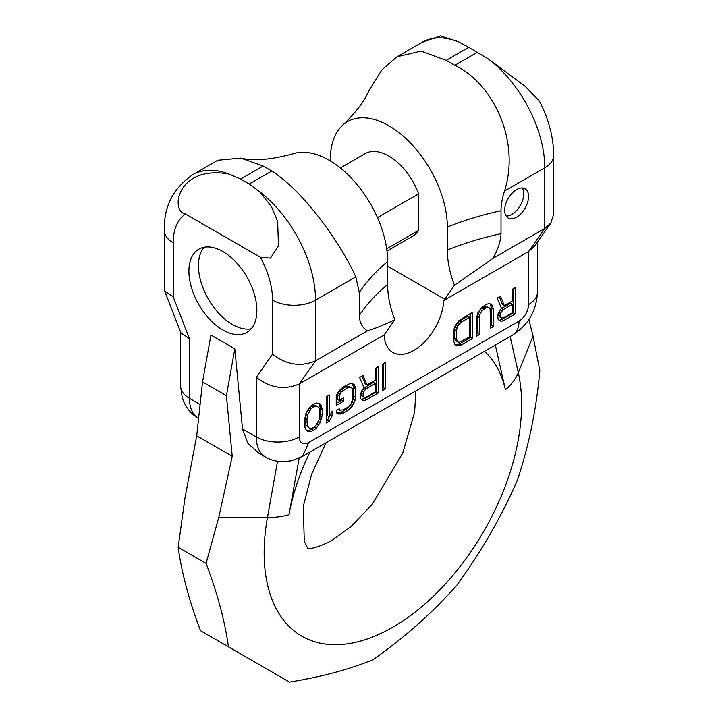 <?xml version="1.0" encoding="UTF-8"?>
<svg xmlns="http://www.w3.org/2000/svg" width="718" height="718" viewBox="0 0 718 718"><rect width="100%" height="100%" fill="white"/><g stroke="black" fill="none" stroke-linecap="round" stroke-linejoin="round"><path stroke-width="1.08" d="M206.075 563.388L178.163 547.278L184.966 498.086L196.714 435.817L202.539 381.904L226.412 395.69L232.237 456.325L218.712 517.561L206.075 563.388C217.473 593.481 224.922 621.294 228.432 646.828L289.516 682.1C321.278 676.93 349.092 669.472 372.956 659.743C404.719 637.36 432.532 612.696 456.397 585.753C480.71 552.761 501.065 517.499 517.481 479.947C528.879 445.806 536.337 409.386 539.837 370.694L533.034 336.087L528.87 319.546M226.412 395.69L234.813 348.804L242.513 428.951L247.979 443.536L259.063 453.354M196.714 435.817L232.237 456.325M202.539 381.904L210.939 335.028L234.813 348.804M178.163 547.278C181.663 572.811 189.121 600.625 200.519 630.718L228.432 646.828M519.006 321.108L308.848 442.441L302.556 456.352L512.706 335.019A30.398 17.546 -120 0 0 519.006 321.108A13.507 7.799 120 0 0 528.556 304.558L528.556 251.551L544.791 228.45L492.799 258.471L454.485 285.27A77.041 44.48 -120 0 1 447.341 250.026L447.341 227.067A82.723 47.756 -120 0 0 407.815 140.351A82.723 47.756 -120 0 0 342.657 125.192C355.464 113.004 364.412 101.193 369.492 89.777L381.823 69.924L397.027 56.767L421.125 51.095L446.21 60.357L454.808 65.32C493.248 83.494 520.496 140.907 504.503 191.042L544.791 167.788L544.791 228.45L550.877 223.029L534.632 246.13L528.556 251.551L443.733 300.528L444.711 299.173L387.639 266.225M260.257 257.188L270.48 258.13L278.485 245.852L277.633 221.404L271.323 206.344L259.512 191.607L249.218 184.014L240.62 179.051L229.23 174.124C177.283 164.476 169.69 211.343 185.495 214.027L260.257 257.188A64.171 37.049 60 0 1 272.553 300.142L272.553 354.162C286.509 364.95 300.842 367.167 315.534 360.813L299.298 383.915L299.298 436.921A30.398 17.546 180 0 1 256.308 436.921L256.308 377.264C270.273 388.052 284.597 390.269 299.298 383.915L384.121 334.947A42.218 24.376 120 0 0 392.818 352.43A42.218 24.376 120 0 0 424.598 341.894A42.218 24.376 120 0 0 443.733 300.528M512.365 300.995L504.305 305.653L500.509 296.094L497.188 298.015L501.451 308.417L499.557 310.634L497.655 315.642L498.13 319.286L499.557 320.704L501.451 321.287L503.83 320.47L515.21 313.901L515.21 287.604L512.365 289.246L512.365 300.995M476.312 319.016L476.312 336.356L479.157 334.714L479.633 314.861L482.002 310.697L485.799 307.941L489.12 307.708L490.071 308.839L490.547 328.144L493.392 326.502L493.392 309.153L491.965 304.944L490.071 303.804L488.168 303.777L485.799 304.585L481.527 307.609L477.73 313.156L476.312 319.016M461.127 345.125L472.516 338.555L472.516 312.258L458.757 320.758L454.961 326.304L454.009 329.095L453.543 340.556L454.961 344.766L456.863 345.914L461.127 345.125L459.296 344.066L470.676 337.487L470.676 313.317M382.443 364.259L382.443 390.556L385.422 388.833L385.422 362.536L382.443 364.259M375.487 380.019L367.042 384.902L363.066 375.442L359.592 377.453L364.062 387.738L362.078 390L360.086 395.071L360.589 398.696L362.078 400.079L364.062 400.608L366.548 399.729L378.467 392.845L378.467 366.548L375.487 368.271L375.487 380.019M336.239 397.09L336.239 405.482L343.698 401.174L343.698 397.817L339.228 400.402L339.228 395.923L341.212 391.983L347.674 387.693L349.657 387.101L351.147 387.361L352.143 388.465L352.637 398.813L351.147 403.588L347.674 407.277L343.195 409.852L339.722 410.184L339.228 408.793L336.239 410.516L336.742 413.021L338.725 414.115L343.195 413.209L347.674 410.633L352.143 406.37L355.123 400.177L355.616 388.698L354.127 384.525L352.143 383.43L350.151 383.457L343.195 386.912L338.725 391.175L336.742 394.559L336.239 397.09M326.304 396.668L326.304 422.965L329.293 421.242L332.272 415.605L332.272 411.127L329.293 416.763L329.293 394.945L326.304 396.668M322.337 414.627L322.337 409.592L320.345 404.028L316.369 402.96L313.389 404.126L310.409 406.406L306.433 412.06L304.45 419.913L304.944 427.461L306.433 430.522L310.409 431.581L313.389 430.423L316.369 428.143L320.345 422.489L322.337 414.627L320.497 413.568L320.497 408.533L318.639 403.184M503.354 309.557L512.365 304.351L512.365 312.743L503.354 317.948L500.985 317.643L500.509 316.234L500.985 312.608L503.354 309.557L501.514 308.498L510.534 303.292L512.365 304.351M469.671 336.841L459.233 342.306L457.806 342.01L456.388 338.914L456.388 330.522L457.806 325.784L461.127 322.185L469.671 317.257L469.671 336.841M366.054 388.824L375.487 383.376L375.487 391.768L366.054 397.225L364.564 397.521L363.568 396.973L363.066 395.582L363.568 391.938L366.054 388.824L364.214 387.765L373.656 382.317L375.487 383.376M319.851 415.498L319.357 419.141L315.875 425.63L313.389 427.623L310.912 428.493L309.422 428.242L307.43 426.025L306.936 419.043L307.43 415.399L310.912 408.919L313.389 406.918L315.875 406.047L317.365 406.307L319.357 408.515L319.851 415.498M256.856 310.382A48.043 27.742 60 0 1 246.902 332.38A48.043 27.742 60 0 1 209.88 319.51A48.043 27.742 60 0 1 188.906 271.153A48.043 27.742 60 0 1 198.85 249.164A48.043 27.742 60 0 1 235.881 262.034A48.043 27.742 60 0 1 256.856 310.382M200.098 404.467L189.444 398.319A43.906 25.345 120 0 0 198.536 418.414C192.693 414.977 188.17 410.274 184.984 404.306L182.246 397.637L180.541 385.907A30.398 17.546 0 0 0 189.444 398.319L189.444 338.663L180.9 332.865L164.655 291.005L164.305 230.379A30.398 17.546 0 0 0 173.209 242.792L173.209 296.803L164.655 291.005M446.21 60.357L468.782 47.316L488.77 59.253L525.145 86.313L539.46 101.166C548.723 119.089 553.47 137.165 553.695 155.375A30.398 17.546 180 0 1 544.791 167.788A94.561 54.595 60 0 0 488.77 59.253M468.782 47.316L458.488 41.77L440.394 35.9L422.049 42.317L397.027 56.767M249.218 184.014L271.79 170.983L263.192 166.02L240.817 158.095L217.814 160.24L192.792 174.68C173.2 188.188 163.704 206.748 164.305 230.379M240.817 158.095C253.741 161.2 271.224 159.737 293.267 153.706A82.723 47.756 60 0 1 354.863 181.941A82.723 47.756 60 0 1 387.639 261.531L387.639 284.49A77.041 44.48 -120 0 0 394.783 319.743C384.668 324.635 375.586 328.323 367.526 330.792L315.534 360.813L315.534 300.142L355.823 276.888L359.305 292.522L359.305 315.48A243.097 140.351 180 0 1 387.639 284.49M271.79 170.983C304.836 192.271 341.283 244.371 355.823 276.888M342.657 125.192A82.723 47.756 -120 0 0 330.361 159.522L330.361 160.931M504.503 191.042C502.151 198.653 500.993 205.204 501.02 210.706L501.02 233.664C500.652 241.553 497.915 249.819 492.799 258.471M394.783 319.743L384.121 334.947M454.485 285.27L444.711 299.173M504.673 210.248A16.891 9.747 120 0 0 508.173 217.985A16.891 9.747 120 0 0 521.187 213.461A16.891 9.747 120 0 0 528.556 196.463A16.891 9.747 120 0 0 525.055 188.735A16.891 9.747 120 0 0 512.042 193.259A16.891 9.747 120 0 0 504.673 210.248M367.526 330.792C362.419 328.045 359.673 322.938 359.305 315.48M550.877 223.029L553.695 214.099L553.695 155.375M386.984 251.058L412.679 236.222A47.657 27.517 -120 0 0 418.603 230.397L418.603 193.851A47.657 27.517 -120 0 0 365.022 153.67L340.341 167.922M418.603 230.397L386.688 248.823M418.603 193.851L377.471 217.599M506.127 216.01A16.891 9.747 120 0 0 523.781 193.707A16.891 9.747 120 0 0 522.327 187.954M251.192 328.79A48.043 27.742 60 0 1 216.351 310.544A48.043 27.742 60 0 1 198.455 265.642A48.043 27.742 60 0 1 204.109 247.234M504.305 305.653L502.465 304.594L499.351 296.758M515.21 313.901L513.379 312.842L513.379 288.663M503.83 320.47L501.99 319.411L513.379 312.842M501.451 321.287L499.62 320.219L501.99 319.411M498.839 319.986L499.62 320.219M500.733 309.252L501.514 308.498M501.927 318.209L499.145 316.584L498.669 315.175L499.881 310.257M490.547 326.026L491.552 325.442L491.552 308.094L489.99 303.795M476.312 334.238L477.317 333.655L477.317 316.315L478.744 311.576L480.162 309.637L483.959 306.882L485.862 306.344L489.12 307.708M455.095 344.855L459.296 344.066M457.806 342.01L455.024 339.811L454.548 337.855L454.548 329.463L455.975 324.724L459.296 321.125L467.831 316.198L469.671 317.257M382.443 388.429L383.591 387.774L383.591 363.595M361.208 399.271L364.708 398.669L376.636 391.786L376.636 367.616M367.042 384.902L365.211 383.834L361.953 376.088M363.137 388.797L364.214 387.765M363.568 396.973L361.728 395.914L361.235 394.523L361.728 390.879L362.59 389.425M336.733 412.967L341.364 412.15L345.834 409.565L350.303 405.311L352.296 401.927L353.786 396.031L353.786 387.639L352.341 383.538M339.228 400.402L337.388 399.343L337.388 394.864L339.372 390.915L345.834 386.634L347.817 386.042L351.147 387.361M336.239 403.354L341.858 400.114L341.858 398.876M329.293 416.763L327.453 415.704L327.453 396.004M326.304 420.838L327.453 420.183L329.266 416.754M319.375 418.98L320.497 413.568M317.85 422.552L319.169 419.563M306.308 430.297L308.578 430.522L311.558 429.355L315.373 426.034M309.575 407.447L314.035 404.988L317.365 406.307M305.778 413.927L307.098 410.929M309.422 428.242L305.599 424.966L305.096 421.897L305.572 414.51M501.927 310.939L500.168 309.925M500.985 312.608L499.145 311.549M500.509 314.556L498.669 313.497M500.509 316.234L498.669 315.175M500.985 317.643L499.145 316.584M491.965 304.944L490.134 303.885M492.916 306.631L491.076 305.572M493.392 309.153L491.552 308.094M493.392 326.502L491.552 325.442M487.693 307.412L485.862 306.344M485.799 307.941L483.959 306.882M483.905 309.036L482.065 307.977M482.002 310.697L480.162 309.637M480.584 312.635L478.744 311.576M479.633 314.861L477.793 313.802M479.157 317.374L477.317 316.315M479.157 334.714L477.317 333.655M472.516 338.555L470.676 337.487M458.757 345.932L456.917 344.873M461.127 322.185L459.296 321.125M459.233 323.845L457.393 322.777M457.806 325.784L455.975 324.724M456.863 328.009L455.024 326.95M456.388 330.522L454.548 329.463M456.388 338.914L454.548 337.855M456.863 340.879L455.024 339.811M385.422 388.833L383.591 387.774M378.467 392.845L376.636 391.786M366.548 399.729L364.708 398.669M364.062 400.608L362.231 399.549M364.564 390.251L362.769 389.21M363.568 391.938L361.728 390.879M363.066 393.904L361.235 392.845M363.066 395.582L361.235 394.523M355.123 386.185L353.283 385.126M355.616 388.698L353.786 387.639M355.616 397.09L353.786 396.031M355.123 400.177L353.283 399.109M354.127 402.986L352.296 401.927M352.143 406.37L350.303 405.311M350.151 408.632L348.32 407.573M347.674 410.633L345.834 409.565M343.195 413.209L341.364 412.15M340.718 414.089L338.878 413.029M338.725 414.115L336.895 413.056M339.722 410.184L338.268 409.341M349.657 387.101L347.817 386.042M347.674 387.693L345.834 386.634M343.195 390.269L341.364 389.21M341.212 391.983L339.372 390.915M339.722 393.958L337.882 392.899M339.228 395.923L337.388 394.864M343.698 401.174L341.858 400.114M332.272 415.605L330.459 414.555M329.293 421.242L327.453 420.183M322.337 409.592L320.497 408.533M321.835 417.714L320.004 416.655M321.341 419.68L319.501 418.612M320.345 422.489L318.514 421.43M318.855 425.029L317.096 424.006M316.369 428.143L314.538 427.075M313.389 430.423L311.558 429.355M310.409 431.581L308.578 430.522M307.923 431.339L306.398 430.45M321.341 405.688L319.501 404.629M321.835 407.079L320.004 406.02M315.875 406.047L314.035 404.988M313.389 406.918L311.558 405.858M310.912 408.919L309.198 407.932M309.422 410.893L307.699 409.906M307.43 415.399L305.626 414.358M306.936 419.043L305.096 417.984M306.936 422.956L305.096 421.897M307.43 426.025L305.599 424.966M533.034 336.087L518.306 372.687A182.049 105.106 120 0 1 392.872 627.182A182.049 105.106 -60 0 1 267.446 517.516A54.038 23.38 10.2 0 0 289.013 514.671A157.045 90.674 -60 0 1 309.97 452.071M289.013 514.671L299.146 458.12M484.444 351.335A157.045 90.674 -60 0 1 505.409 389.73L495.312 345.062M218.712 517.561L267.446 517.516L277.525 461.297M510.13 336.509L518.306 372.687A54.038 37.417 167.3 0 1 505.409 389.73M528.556 304.558A30.398 17.546 0 0 0 537.459 292.154L537.459 242.11M299.298 436.921A13.507 7.799 120 0 0 308.848 442.441M242.513 428.951L256.308 436.921A43.906 25.345 120 0 0 265.409 457.025C271.305 460.364 277.633 461.925 284.4 461.701L291.544 460.741L302.556 456.352M189.444 338.663L173.209 296.803M185.495 214.027A64.171 37.049 -120 0 0 173.209 242.792M256.308 377.264L272.553 354.162M454.808 65.32L477.38 52.279M240.62 179.051L263.192 166.02M359.305 292.522A243.097 140.351 180 0 1 387.639 261.531M447.341 227.067A243.097 140.351 180 0 1 501.02 210.706M229.23 174.124A94.561 54.595 -120 0 0 192.792 174.68M259.512 191.607A94.561 54.595 60 0 1 315.534 300.142A30.398 17.546 180 0 1 272.553 300.142M447.341 250.026A243.097 140.351 180 0 1 501.02 233.664M458.488 41.77A94.561 54.595 -120 0 0 422.049 42.317M415.919 390.897L414.627 412.123L402.807 452.959L372.103 504.503L351.174 526.447L331.985 540.412C308.525 552.429 306.55 547.107 307.313 548.103M307.663 548.301L304.27 541.291L303.301 506.343L311.531 474.427L326.071 442.773M512.706 335.019C528.304 324.967 536.552 310.679 537.459 292.154M180.541 385.907L180.541 331.94M265.409 457.025L258.812 453.211"/></g></svg>
